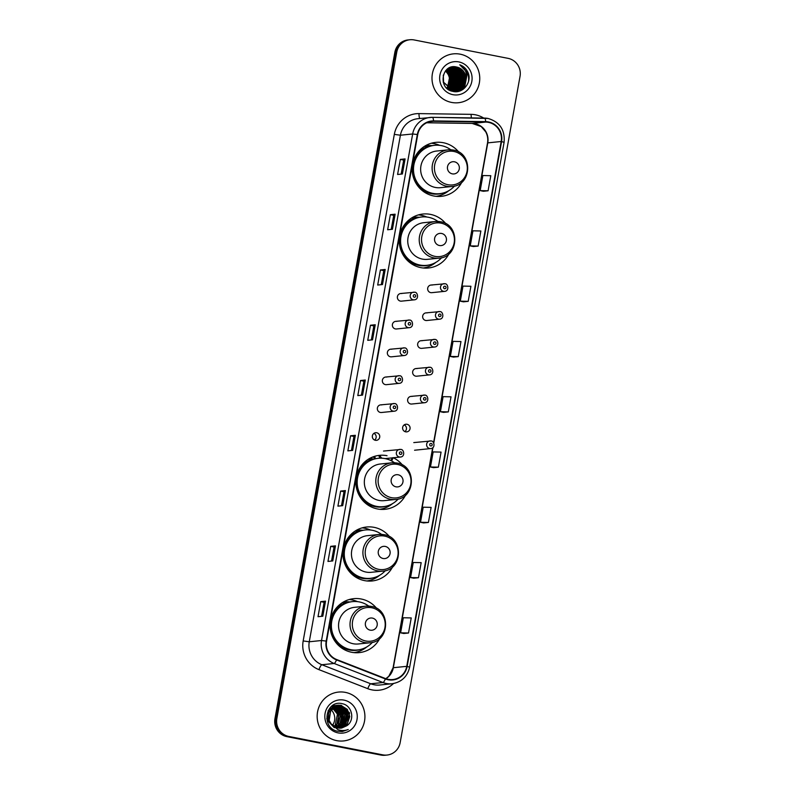 <?xml version="1.0" encoding="UTF-8"?>
<svg xmlns="http://www.w3.org/2000/svg" width="795" height="795" viewBox="0 0 795 795"><rect width="100%" height="100%" fill="white"/><g stroke="black" fill="none" stroke-linecap="round" stroke-linejoin="round"><path stroke-width="1.19" d="M376.711 608.413A27.119 26.364 84.1 0 0 361.238 599.013A27.119 26.364 84.1 0 0 353.676 598.665A27.119 26.364 84.1 0 0 330.104 624.443A27.119 26.364 84.1 0 0 351.658 652.278A27.119 26.364 84.1 0 0 359.221 652.625A27.119 26.364 84.1 0 0 379.791 638.395M357.591 601.656A27.119 26.364 84.1 0 0 352.145 599.947A27.119 26.364 84.1 0 0 349.174 599.539M389.61 536.754A27.119 26.364 84.1 0 0 374.137 527.353A27.119 26.364 84.1 0 0 366.575 527.006A27.119 26.364 84.1 0 0 342.993 552.783A27.119 26.364 84.1 0 0 364.547 580.618A27.119 26.364 84.1 0 0 372.11 580.966A27.119 26.364 84.1 0 0 392.69 566.736M370.48 529.997A27.119 26.364 84.1 0 0 365.034 528.287A27.119 26.364 84.1 0 0 362.063 527.88M387.026 455.694A27.119 26.364 84.1 0 0 379.463 455.346A27.119 26.364 84.1 0 0 355.892 481.124A27.119 26.364 84.1 0 0 377.446 508.959A27.119 26.364 84.1 0 0 385.009 509.307A27.119 26.364 84.1 0 0 405.579 495.076M445.925 223.783A27.119 26.364 84.1 0 0 430.453 214.382A27.119 26.364 84.1 0 0 422.89 214.034A27.119 26.364 84.1 0 0 399.309 239.802A27.119 26.364 84.1 0 0 420.863 267.647A27.119 26.364 84.1 0 0 428.425 267.995A27.119 26.364 84.1 0 0 448.996 253.764M426.796 217.025A27.119 26.364 84.1 0 0 421.35 215.316A27.119 26.364 84.1 0 0 418.379 214.908M458.814 152.123A27.119 26.364 84.1 0 0 443.342 142.722A27.119 26.364 84.1 0 0 435.779 142.375A27.119 26.364 84.1 0 0 412.198 168.142A27.119 26.364 84.1 0 0 433.762 195.987A27.119 26.364 84.1 0 0 441.324 196.335A27.119 26.364 84.1 0 0 461.895 182.105M439.695 145.356A27.119 26.364 84.1 0 0 434.249 143.656A27.119 26.364 84.1 0 0 431.278 143.249M401.763 293.554A3.836 3.727 84.1 0 0 397.361 297.161A3.836 3.727 84.1 0 0 401.485 301.146L414.284 299.834A3.836 3.727 -95.9 0 1 410.17 295.839A3.836 3.727 -95.9 0 1 414.573 292.242L400.7 293.514M396.755 321.399A3.836 3.727 84.1 0 0 392.352 324.996A3.836 3.727 84.1 0 0 396.466 328.981L409.276 327.669A3.836 3.727 -95.9 0 1 405.162 323.684A3.836 3.727 -95.9 0 1 409.564 320.087M391.746 349.234A3.836 3.727 84.1 0 0 387.344 352.841A3.836 3.727 84.1 0 0 391.458 356.826L404.267 355.514A3.836 3.727 -95.9 0 1 400.153 351.519A3.836 3.727 -95.9 0 1 404.556 347.922M386.738 377.078A3.836 3.727 84.1 0 0 382.335 380.676A3.836 3.727 84.1 0 0 386.45 384.661L399.259 383.349A3.836 3.727 -95.9 0 1 395.145 379.364A3.836 3.727 -95.9 0 1 399.547 375.767M381.729 404.923A3.836 3.727 84.1 0 0 377.327 408.521A3.836 3.727 84.1 0 0 381.441 412.506L394.25 411.194A3.836 3.727 -95.9 0 1 390.126 407.199A3.836 3.727 -95.9 0 1 394.539 403.602M376.721 432.758A3.836 3.727 84.1 0 0 372.318 436.356A3.836 3.727 84.1 0 0 376.433 440.341A3.836 3.727 84.1 0 0 376.721 432.758M427.054 312.922A3.836 3.727 84.1 0 0 422.642 316.519A3.836 3.727 84.1 0 0 426.766 320.514L439.575 319.192A3.836 3.727 -95.9 0 1 435.451 315.208A3.836 3.727 -95.9 0 1 439.864 311.61L425.981 312.872M422.046 340.767A3.836 3.727 84.1 0 0 417.633 344.364A3.836 3.727 84.1 0 0 421.757 348.349L434.567 347.037A3.836 3.727 -95.9 0 1 430.443 343.052A3.836 3.727 -95.9 0 1 434.855 339.445M417.037 368.602A3.836 3.727 84.1 0 0 412.625 372.199A3.836 3.727 84.1 0 0 416.749 376.194L429.558 374.872A3.836 3.727 -95.9 0 1 425.434 370.887A3.836 3.727 -95.9 0 1 429.837 367.29M412.029 396.447A3.836 3.727 84.1 0 0 407.616 400.044A3.836 3.727 84.1 0 0 411.74 404.029L424.55 402.717A3.836 3.727 -95.9 0 1 420.426 398.732A3.836 3.727 -95.9 0 1 424.828 395.125M432.063 285.087A3.836 3.727 84.1 0 0 427.65 288.684A3.836 3.727 84.1 0 0 431.774 292.669L444.584 291.358A3.836 3.727 -95.9 0 1 440.46 287.363A3.836 3.727 -95.9 0 1 444.872 283.765M407.01 424.282A3.836 3.727 84.1 0 0 402.608 427.879A3.836 3.727 84.1 0 0 406.732 431.874A3.836 3.727 84.1 0 0 407.01 424.282M425.325 145.813A24.824 24.128 -95.9 0 1 426.915 145.594A24.824 24.128 -95.9 0 1 432.202 145.654M427.511 146.051A24.824 24.128 84.1 0 0 425.156 145.922M412.436 217.472A24.824 24.128 -95.9 0 1 414.026 217.254A24.824 24.128 -95.9 0 1 419.313 217.313M414.612 217.711A24.824 24.128 84.1 0 0 412.267 217.582M369.009 458.795A24.824 24.128 -95.9 0 1 370.609 458.576M356.12 530.454A24.824 24.128 -95.9 0 1 357.71 530.235A24.824 24.128 -95.9 0 1 362.997 530.285M358.307 530.682A24.824 24.128 84.1 0 0 355.951 530.553M343.221 602.113A24.824 24.128 -95.9 0 1 344.821 601.894A24.824 24.128 -95.9 0 1 350.108 601.944M345.408 602.342A24.824 24.128 84.1 0 0 343.052 602.212M402.499 465.095A27.119 26.364 84.1 0 0 393.008 457.642M404.198 424.898A3.836 3.727 -95.9 0 1 404.884 431.576M373.908 433.374A3.836 3.727 -95.9 0 1 374.594 440.052M436.733 196.395A27.119 26.364 84.1 0 0 437.946 196.007M423.834 268.054A27.119 26.364 84.1 0 0 425.057 267.667M380.417 509.366A27.119 26.364 84.1 0 0 381.63 508.979M367.519 581.026A27.119 26.364 84.1 0 0 368.741 580.638M354.63 652.685A27.119 26.364 84.1 0 0 355.842 652.298M409.872 39.75L407.954 39.949A15.353 14.926 84.1 0 0 394.847 52.341L274.951 718.69A15.353 14.926 84.1 0 0 286.916 736.647L380.855 755.051A15.353 14.926 84.1 0 0 385.128 755.25L386.092 755.151A15.353 14.926 84.1 0 1 381.809 754.952A15.353 14.926 84.1 0 0 386.092 755.151L387.046 755.051A15.353 14.926 84.1 0 0 400.153 742.659L520.049 76.31A15.353 14.926 84.1 0 0 508.084 58.353L414.145 39.949A15.353 14.926 84.1 0 0 396.755 52.142L276.859 718.501A15.353 14.926 84.1 0 0 288.833 736.448L382.763 754.853A15.353 14.926 84.1 0 0 387.046 755.051M408.908 39.849A15.353 14.926 84.1 0 0 395.801 52.241L275.905 718.591A15.353 14.926 84.1 0 0 287.87 736.548L381.809 754.952L287.87 736.548A15.353 14.926 84.1 0 1 275.905 718.591L395.801 52.241A15.353 14.926 84.1 0 1 408.908 39.849M460.216 54.179A24.566 23.87 84.1 0 0 453.369 53.861A24.566 23.87 84.1 0 0 432.013 77.204A24.566 23.87 84.1 0 0 451.53 102.416A24.566 23.87 84.1 0 0 458.387 102.734A24.566 23.87 84.1 0 0 479.733 79.391A24.566 23.87 84.1 0 0 460.216 54.179A24.566 23.87 84.1 0 0 453.369 53.861A24.566 23.87 84.1 0 0 432.013 77.204A24.566 23.87 84.1 0 0 451.53 102.416A24.566 23.87 84.1 0 0 458.387 102.734A24.566 23.87 84.1 0 0 479.733 79.391A24.566 23.87 84.1 0 0 460.216 54.179M345.378 692.385A24.566 23.87 84.1 0 0 338.531 692.067A24.566 23.87 84.1 0 0 317.175 715.411A24.566 23.87 84.1 0 0 336.702 740.632A24.566 23.87 84.1 0 0 343.549 740.94A24.566 23.87 84.1 0 0 364.905 717.597A24.566 23.87 84.1 0 0 345.378 692.385A24.566 23.87 84.1 0 0 338.531 692.067A24.566 23.87 84.1 0 0 317.175 715.411A24.566 23.87 84.1 0 0 336.702 740.632A24.566 23.87 84.1 0 0 343.549 740.94A24.566 23.87 84.1 0 0 364.905 717.597A24.566 23.87 84.1 0 0 345.378 692.385M488.418 122.351A16.377 15.92 -95.9 0 1 501.178 141.5L406.742 666.339A16.377 15.92 -95.9 0 1 385.525 678.572L336.673 659.532A16.377 15.92 -95.9 0 1 326.586 641.158L417.733 134.613A16.377 15.92 -95.9 0 1 433.514 121.307L485.656 122.062A16.377 15.92 -95.9 0 1 488.418 122.351M488.488 121.943A16.784 16.317 84.1 0 0 485.656 121.655L433.523 120.9A16.784 16.317 84.1 0 0 417.335 134.534L326.198 641.088A16.784 16.317 84.1 0 0 336.533 659.92L385.386 678.96A16.784 16.317 84.1 0 0 407.139 666.419L501.575 141.58A16.784 16.317 84.1 0 0 488.488 121.943M403.741 633.496L408.521 633.009L411.234 617.934L403.323 617.755L400.61 632.83L403.741 633.486M413.688 578.204L418.468 577.726L421.181 562.651L413.271 562.482L410.558 577.558L413.728 578.213M423.636 522.931L428.416 522.454L431.128 507.379L423.218 507.2L420.505 522.275L423.675 522.941M433.573 467.649L438.363 467.172L441.076 452.097L433.166 451.918L430.453 466.993L433.623 467.659M483.31 191.267L488.09 190.78L490.803 175.705L482.893 175.536L480.18 190.611L483.35 191.267M473.363 246.539L478.143 246.062L480.856 230.987L472.946 230.808L470.233 245.884L473.403 246.549M463.415 301.822L468.205 301.345L470.918 286.27L463.008 286.091L460.295 301.166L463.465 301.832M453.468 357.094L458.258 356.617L460.971 341.542L453.061 341.363L450.348 356.438L453.518 357.104M443.521 412.376L448.31 411.899L451.023 396.824L443.113 396.645L440.4 411.721L443.57 412.386M342.695 505.66L337.915 506.147L340.628 491.072L345.408 490.575L342.695 505.66M332.757 560.932L327.967 561.429L330.68 546.344L335.47 545.857L332.757 560.932M322.81 616.214L318.02 616.701L320.733 601.626L325.523 601.139L322.81 616.214M372.537 339.823L367.747 340.31L370.46 325.234L375.25 324.748L372.537 339.823M382.484 284.54L377.695 285.037L380.408 269.962L385.197 269.465L382.484 284.54M392.432 229.268L387.642 229.755L390.355 214.68L395.145 214.193L392.432 229.268M402.379 173.986L397.589 174.483L400.302 159.407L405.092 158.911L402.379 173.986M352.642 450.377L347.862 450.864L350.565 435.789L355.355 435.302L352.642 450.377M362.59 395.095L357.8 395.592L360.513 380.517L365.303 380.02L362.59 395.095M360.513 380.517L363.911 381.183M361.387 395.224L363.911 381.173L365.303 380.02M350.565 435.789L353.964 436.455L355.355 435.302M400.302 159.407L403.701 160.073M401.167 174.115L403.701 160.063L405.092 158.911M390.355 214.68L393.754 215.346L395.145 214.193M380.408 269.962L383.806 270.628M381.282 284.67L383.806 270.618L385.197 269.465M370.46 325.234L373.859 325.9L375.25 324.748M320.733 601.626L324.131 602.292M321.597 616.334L324.131 602.282L325.523 601.139M330.68 546.344L334.069 547.01M331.545 561.061L334.079 547.01L335.47 545.857M340.628 491.072L344.016 491.737M341.492 505.779L344.016 491.727L345.408 490.575M448.31 411.899L440.4 411.721M458.258 356.617L450.348 356.438M468.205 301.345L460.295 301.166M478.143 246.062L470.233 245.884M488.09 190.78L480.18 190.611M438.363 467.172L430.453 466.993M428.416 522.454L420.505 522.275M418.468 577.726L410.558 577.558M408.521 633.009L400.61 632.83M371.335 339.942L373.859 325.9M391.22 229.387L393.754 215.336M351.44 450.497L353.964 436.455M449.712 67.734L458.198 75.346L455.952 86.725L451.967 89.736M450.288 67.525L459.391 75.217L457.145 86.605L452.584 89.855M450.139 67.575L459.093 75.257L456.847 86.635L452.425 89.825M450.874 67.337L452.236 67.525L460.593 75.098L458.347 86.476L453.19 89.944M450.725 67.376L451.928 67.555L460.285 75.127L458.049 86.506L453.041 89.924M454.114 90.044L449.066 89.855M451.461 67.187L453.428 67.396L461.786 74.978L459.54 86.357L453.806 89.994M453.518 90.153L449.374 90.034M451.312 67.227L453.13 67.426L461.488 75.008L459.242 86.387L453.647 89.984M454.859 90.024L451.133 89.934L446.79 88.116M452.057 67.078L454.631 67.277L462.978 74.849L460.742 86.238L454.412 90.014M454.71 90.034L450.835 89.964L447.565 88.802M451.908 67.098L454.323 67.307L462.68 74.879L460.444 86.267L453.816 90.123M465.741 80.583A11.567 11.239 84.1 0 0 456.718 67.058C441.593 62.954 437.409 88.901 452.723 91.336C463.237 94.277 472.727 81.497 467.708 71.838C465.94 68.43 463.286 66.084 459.768 64.793C465.641 68.42 467.629 73.687 465.741 80.583L463.137 85.989L455.615 89.954L452.335 89.815L443.58 82.273L443.282 75.118M447.595 68.907L452.653 66.999L455.823 67.148L464.181 74.73L461.935 86.108L455.008 89.994M456.718 67.058L465.075 74.641L462.829 86.019L455.316 89.984L452.037 89.845L443.203 82.084M450.149 67.496L452.355 67.028M452.504 67.019L455.525 67.187L463.883 74.76L461.637 86.138L454.859 90.004M445.786 70.566L449.811 76.201L447.515 87.649M447.148 87.351A11.567 11.239 84.1 0 0 445.349 71.093M446.333 69.99L451.013 76.082L448.171 88.116M446.194 70.129L450.715 76.111L448.002 88.007M446.879 69.483L452.206 75.962L449.97 87.341L448.817 88.513M446.74 69.602L451.908 75.992L449.662 87.371L448.648 88.414M447.426 69.036L453.408 75.833L451.163 87.212L449.453 88.851M447.287 69.135L453.11 75.863L450.864 87.251L449.294 88.772M447.983 68.638L454.601 75.714L452.365 87.092L450.089 89.139M447.843 68.728L454.303 75.744L452.057 87.122L449.93 89.07M448.549 68.3L455.803 75.595L453.557 86.973L450.715 89.378M448.41 68.38L455.505 75.624L453.259 87.003L450.556 89.318M449.125 68.002L456.996 75.465L454.75 86.844L451.341 89.577M448.986 68.072L456.698 75.495L454.452 86.874L451.182 89.527M449.563 67.804L457.9 75.376L455.654 86.754L451.808 89.696M450.666 90.411L451.719 90.292M451.123 90.401L450.288 90.501M452.464 90.262L449.97 90.342M452.315 90.272L450.079 90.401M468.543 81.348A21.753 21.137 84.1 0 0 466.655 70.069M458.824 61.911A16.685 16.218 84.1 0 0 439.923 75.167A16.685 16.218 84.1 0 0 452.921 94.684A16.685 16.218 84.1 0 0 471.823 81.428A16.685 16.218 84.1 0 0 458.824 61.911M459.768 64.793L468.285 73.657L468.961 76.847M464.24 68.787L467.092 73.776L464.359 87.877L462.471 89.726M466.566 77.055L463.157 88.007L459.49 91.087M463.942 72.166L464.697 74.024L464.966 82.322M464.24 84.459L461.965 88.126L457.791 91.485M459.599 68.082L461.637 70.407M462.74 72.295L463.505 74.154L463.773 82.451M463.038 84.578L461.438 87.4M461.07 87.887L456.549 91.634M461.547 72.415L462.302 74.273L462.571 82.571M461.845 84.707L460.235 87.529M459.868 88.007L459.093 88.911M458.914 89.1L455.525 91.663M460.345 72.534L461.11 74.392L461.378 82.69M460.643 84.826L459.043 87.649M458.675 88.136L457.89 89.04M457.274 89.656L454.621 91.624M454.69 67.386L455.575 68.072M456.002 68.45L458.039 70.775M459.152 72.663L459.908 74.521L460.176 82.819M459.45 84.946L457.841 87.768M457.473 88.255L456.698 89.159M455.923 89.915L453.786 91.534M453.498 67.505L454.372 68.191M454.81 68.569L456.847 70.904M457.95 72.782L458.715 74.641L458.983 82.938M458.248 85.075L456.648 87.897M456.28 88.374L455.495 89.279M454.73 90.044L452.991 91.395M452.305 67.635L453.18 68.31M453.607 68.698L455.644 71.023M456.757 72.911L457.513 74.76L457.781 83.058M457.055 85.194L455.446 88.016M455.078 88.503L454.303 89.408M453.528 90.163L452.236 91.206M451.103 67.754L451.987 68.44M452.415 68.817L454.452 71.143M455.555 73.031L456.32 74.889L456.588 83.187M455.863 85.313L454.253 88.136M453.885 88.623L453.1 89.527M452.335 90.282L451.51 90.988M449.91 67.873L450.785 68.559M451.212 68.936L453.249 71.272M454.362 73.15L455.118 75.008L455.386 83.306M454.661 85.443L453.051 88.265M452.683 88.752L451.908 89.646M463.624 67.963L467.241 73.766L464.509 87.867L463.058 89.348M466.595 76.141L463.316 87.987L459.758 90.998M464.817 73.935L465.482 80.394M464.747 83.535L462.114 88.116L457.97 91.455M459.997 68.3L462.293 71.182M463.624 74.054L464.28 80.514M463.545 83.654L461.796 87.092M461.388 87.649L456.698 91.624M462.422 74.174L463.088 80.643M462.352 83.783L460.593 87.212M460.196 87.768L459.341 88.792M459.142 89L455.644 91.663M461.229 74.303L461.885 80.762M461.15 83.902L459.401 87.331M458.993 87.887L458.139 88.911M457.453 89.606L454.73 91.634M454.959 67.456L455.933 68.231M456.409 68.668L458.705 71.55M460.037 74.422L460.693 80.891M459.957 84.022L458.208 87.46M457.801 88.016L456.946 89.03M456.26 89.726L453.885 91.544M453.756 67.575L454.73 68.35M455.207 68.797L457.503 71.679M458.834 74.541L459.49 81.01M458.755 84.151L457.006 87.579M456.608 88.136L455.754 89.159M454.879 90.024L453.09 91.415M457.642 74.67L458.298 81.13M456.439 74.79L457.095 81.259M455.247 74.909L455.903 81.378M454.044 75.038L454.71 81.497M452.852 75.157L453.508 81.627M452.305 173.857A6.141 5.972 84.1 0 0 459.262 168.977A6.141 5.972 84.1 0 0 454.482 161.802A6.141 5.972 84.1 0 0 447.525 166.682A6.141 5.972 84.1 0 0 452.305 173.857M453.279 150.086A18.424 17.907 84.1 0 0 448.142 149.848L436.674 151.03A18.424 17.907 84.1 0 0 420.654 168.53A18.424 17.907 84.1 0 0 435.292 187.441A18.424 17.907 84.1 0 0 440.43 187.68L451.908 186.497C472.021 185.593 473.323 152.819 453.359 150.086L448.142 149.848A18.424 17.907 84.1 0 0 432.122 167.357A18.424 17.907 84.1 0 0 446.77 186.268A18.424 17.907 84.1 0 0 451.908 186.497M450.805 149.778A24.307 23.621 84.1 0 0 441.404 145.634A24.307 23.621 84.1 0 0 434.627 145.316A24.307 23.621 84.1 0 0 413.499 168.421A24.307 23.621 84.1 0 0 432.818 193.374A24.307 23.621 84.1 0 0 439.595 193.682A24.307 23.621 84.1 0 0 454.531 186.03M434.627 145.316L434.149 145.366A24.307 23.621 84.1 0 0 413.022 168.47A24.307 23.621 84.1 0 0 432.341 193.423A24.307 23.621 84.1 0 0 439.118 193.732L439.595 193.682M431.059 145.902A24.307 23.621 84.1 0 0 427.929 146.012A24.307 23.621 84.1 0 0 425.216 146.449M413.489 160.769A24.536 23.85 84.1 0 1 426.15 147.135L424.788 146.141M448.797 190.691A26.613 25.867 -95.9 0 1 436.107 196.335M439.416 245.516A6.141 5.972 84.1 0 0 446.373 240.637A6.141 5.972 84.1 0 0 441.583 233.462A6.141 5.972 84.1 0 0 434.627 238.341A6.141 5.972 84.1 0 0 439.416 245.516M440.39 221.745A18.424 17.907 84.1 0 0 435.253 221.507L423.775 222.689A18.424 17.907 84.1 0 0 407.755 240.189A18.424 17.907 84.1 0 0 422.403 259.1A18.424 17.907 84.1 0 0 427.541 259.339L439.009 258.166C459.122 257.252 460.424 224.488 440.47 221.745L435.253 221.507A18.424 17.907 84.1 0 0 419.233 239.017A18.424 17.907 84.1 0 0 433.871 257.928A18.424 17.907 84.1 0 0 439.009 258.166M437.916 221.437A24.307 23.621 84.1 0 0 428.515 217.293A24.307 23.621 84.1 0 0 421.738 216.975A24.307 23.621 84.1 0 0 400.601 240.08A24.307 23.621 84.1 0 0 419.929 265.033A24.307 23.621 84.1 0 0 426.706 265.341A24.307 23.621 84.1 0 0 441.632 257.689M421.738 216.975L421.261 217.025A24.307 23.621 84.1 0 0 400.123 240.13A24.307 23.621 84.1 0 0 419.442 265.083A24.307 23.621 84.1 0 0 426.219 265.391L426.706 265.341M418.17 217.562A24.307 23.621 84.1 0 0 415.03 217.671A24.307 23.621 84.1 0 0 412.317 218.108M400.591 232.438A24.536 23.85 84.1 0 1 413.261 218.794L411.89 217.8M435.899 262.35A26.613 25.867 -95.9 0 1 423.218 267.995M395.999 486.828A6.141 5.972 84.1 0 0 402.956 481.949A6.141 5.972 84.1 0 0 398.166 474.774A6.141 5.972 84.1 0 0 391.21 479.653A6.141 5.972 84.1 0 0 395.999 486.828M396.963 463.058A18.424 17.907 84.1 0 0 391.826 462.819L380.358 464.002A18.424 17.907 84.1 0 0 364.339 481.502A18.424 17.907 84.1 0 0 378.986 500.413A18.424 17.907 84.1 0 0 384.114 500.651L395.592 499.479C415.706 498.564 417.007 465.8 397.043 463.058L391.826 462.819A18.424 17.907 84.1 0 0 375.816 480.329A18.424 17.907 84.1 0 0 390.454 499.24A18.424 17.907 84.1 0 0 395.592 499.479M394.499 462.75A24.307 23.621 84.1 0 0 385.098 458.606A24.307 23.621 84.1 0 0 378.321 458.298A24.307 23.621 84.1 0 0 357.184 481.392A24.307 23.621 84.1 0 0 376.502 506.345A24.307 23.621 84.1 0 0 383.279 506.654A24.307 23.621 84.1 0 0 398.216 499.002M378.321 458.298L377.844 458.347A24.307 23.621 84.1 0 0 356.707 481.442A24.307 23.621 84.1 0 0 376.025 506.395A24.307 23.621 84.1 0 0 382.802 506.703L383.279 506.654M368.701 459.281L371.613 458.983A24.307 23.621 84.1 0 0 368.9 459.43M357.174 473.75A24.536 23.85 84.1 0 1 369.844 460.106L368.473 459.122M392.482 503.672A26.613 25.867 -95.9 0 1 379.791 509.307M383.101 558.497A6.141 5.972 84.1 0 0 390.057 553.618A6.141 5.972 84.1 0 0 385.267 546.433A6.141 5.972 84.1 0 0 378.311 551.313A6.141 5.972 84.1 0 0 383.101 558.497M384.074 534.717A18.424 17.907 84.1 0 0 378.937 534.479L367.459 535.661A18.424 17.907 84.1 0 0 351.45 553.171A18.424 17.907 84.1 0 0 366.088 572.082A18.424 17.907 84.1 0 0 371.225 572.311L382.703 571.138C402.817 570.224 404.108 537.46 384.154 534.717L378.937 534.479A18.424 17.907 84.1 0 0 362.918 551.988A18.424 17.907 84.1 0 0 377.565 570.899A18.424 17.907 84.1 0 0 382.703 571.138M381.6 534.409A24.307 23.621 84.1 0 0 372.199 530.265A24.307 23.621 84.1 0 0 365.422 529.957A24.307 23.621 84.1 0 0 344.295 553.052A24.307 23.621 84.1 0 0 363.613 578.005A24.307 23.621 84.1 0 0 370.391 578.313A24.307 23.621 84.1 0 0 385.327 570.661M365.422 529.957L364.945 530.007A24.307 23.621 84.1 0 0 343.818 553.101A24.307 23.621 84.1 0 0 363.136 578.054A24.307 23.621 84.1 0 0 369.913 578.363L370.391 578.313M361.854 530.533A24.307 23.621 84.1 0 0 358.724 530.643A24.307 23.621 84.1 0 0 356.011 531.09M344.285 545.41A24.536 23.85 84.1 0 1 356.945 531.775L355.574 530.782M379.593 575.332A26.613 25.867 -95.9 0 1 366.902 580.966M370.212 630.157A6.141 5.972 84.1 0 0 377.168 625.277A6.141 5.972 84.1 0 0 372.378 618.093A6.141 5.972 84.1 0 0 365.422 622.972A6.141 5.972 84.1 0 0 370.212 630.157M371.176 606.376A18.424 17.907 84.1 0 0 366.038 606.148L354.57 607.32A18.424 17.907 84.1 0 0 338.551 624.83A18.424 17.907 84.1 0 0 353.199 643.741A18.424 17.907 84.1 0 0 358.326 643.97L369.804 642.797C389.918 641.883 391.22 609.119 371.255 606.386L366.038 606.148A18.424 17.907 84.1 0 0 350.029 623.648A18.424 17.907 84.1 0 0 364.666 642.559A18.424 17.907 84.1 0 0 369.804 642.797M368.711 606.068A24.307 23.621 84.1 0 0 359.31 601.924A24.307 23.621 84.1 0 0 352.533 601.616A24.307 23.621 84.1 0 0 331.396 624.711A24.307 23.621 84.1 0 0 350.714 649.664A24.307 23.621 84.1 0 0 357.492 649.972A24.307 23.621 84.1 0 0 372.428 642.32M352.533 601.616L352.056 601.666A24.307 23.621 84.1 0 0 330.919 624.761A24.307 23.621 84.1 0 0 350.237 649.714A24.307 23.621 84.1 0 0 357.015 650.022L357.492 649.972M348.965 602.193A24.307 23.621 84.1 0 0 345.825 602.302A24.307 23.621 84.1 0 0 343.112 602.749M331.386 617.069A24.536 23.85 84.1 0 1 344.056 603.435L342.685 602.441M366.694 646.991A26.613 25.867 -95.9 0 1 354.004 652.625M332.111 706.248L332.698 706.387M333.632 706.099L334.228 706.228M335.152 705.94L343.519 713.532L341.224 724.921L337.319 727.882M335.887 705.662L345.04 713.383L342.744 724.772L338.094 728.041M330.929 706.834L335.679 705.443M335.868 705.433L336.444 705.433M336.633 705.443L338.263 705.642L346.56 713.224L344.265 724.613L338.869 728.141M331.346 706.457L334.715 705.523M333.97 727.355L327.639 720.598L329.428 709.259L337.199 705.284M337.388 705.284L339.783 705.483L348.081 713.065L345.785 724.454L339.634 728.19M334.417 727.723L326.745 718.76M328.097 710.68L336.245 705.374M336.414 705.354L339.395 705.523L345.03 708.633L348.27 716.762L344.99 724.941L339.445 728.18M332.022 725.249L328.504 719.604L328.782 712.29L338.143 705.175L330.949 709.11L329.16 720.439L331.257 724.036L337.805 727.991L341.025 728.141L346.859 725.706L341.671 728.041M338.143 705.175L341.303 705.334L349.601 712.916L347.306 724.295L340.399 728.18M337.945 705.195L340.916 705.364L347.335 709.379L349.78 716.573L347.316 723.857L340.926 728.031M332.976 707.172L338.958 714.009L336.663 725.388L334.953 727.018M331.992 706.964L338.243 713.115L338.372 721.91L334.755 726.908M332.896 706.437L333.493 706.626M333.691 706.695L340.479 713.85L338.183 725.239L335.748 727.375M332.717 706.536L340.558 715.927L335.56 727.296M334.417 706.278L341.999 713.691L339.703 725.08L336.543 727.663M333.443 706.179L341.959 715.033L341.363 721.711L336.345 727.594M334.963 706.02L343.351 714.308L342.307 722.814L337.12 727.832M336.365 705.841L344.941 714.427L343.51 723.212L337.905 728.011M337.875 705.682L346.58 714.854L344.752 723.51L338.67 728.121M346.859 725.706C355.355 720.101 352.016 705.533 342.506 703.764C325.831 699.123 320.425 727.455 337.179 731.171L342.208 731.549L348.23 729.512C344.791 730.804 341.353 730.844 337.895 729.641L331.257 724.036M343.987 700.117A16.685 16.218 84.1 0 0 325.085 713.383A16.685 16.218 84.1 0 0 338.094 732.891A16.685 16.218 84.1 0 0 356.995 719.634A16.685 16.218 84.1 0 0 343.987 700.117M332.26 707.749L337.438 714.158L335.142 725.547L334.148 726.57M332.489 725.328A11.567 11.239 84.1 0 0 330.69 709.438M348.23 729.512L342.208 731.549M345.845 712.35L346.55 719.058M342.814 712.678L343.51 719.366M341.293 712.837L341.989 719.525M394.847 52.341L396.755 52.142M380.855 755.051L382.763 754.853M286.916 736.647L288.833 736.448M274.951 718.69L276.859 718.501M501.178 141.5L487.772 142.871A16.377 15.92 84.1 0 0 472.25 123.434L426.706 122.778L472.19 123.444A9.212 2.156 -89.2 0 0 472.25 123.434L485.656 122.062M393.485 683.541A25.589 24.874 -95.9 0 1 371.971 689.891A25.589 24.874 -95.9 0 1 367.787 688.679L318.944 669.638A25.589 24.874 -95.9 0 1 303.173 640.939L394.32 134.385A25.589 24.874 -95.9 0 1 418.985 113.605L471.127 114.351A25.589 24.874 -95.9 0 1 483.718 118.077M385.386 678.96A5.118 1.073 111.3 0 1 382.981 682.517L370.728 683.78A20.471 19.895 84.1 0 0 374.067 684.743A20.471 19.895 84.1 0 0 379.772 685.012L392.034 683.75A20.471 19.895 -95.9 0 1 382.981 682.517L334.139 663.477A20.471 19.895 -95.9 0 1 321.528 640.512L412.665 133.967L417.335 134.534M484.602 118.087A20.471 19.895 -95.9 0 1 487.991 118.445M432.47 117.342L484.543 118.087A5.118 1.192 90.8 0 1 484.572 118.087A5.118 1.192 90.8 0 1 485.656 121.655M326.198 641.088L321.528 640.512L309.265 641.774A20.471 19.895 84.1 0 0 321.876 664.739L370.728 683.78A5.118 1.073 -68.7 0 0 367.787 688.679M336.533 659.92A5.118 1.073 111.3 0 1 334.139 663.477L321.876 664.739A5.118 1.073 -68.7 0 0 318.944 669.638M407.139 666.419L409.654 667.174L504.09 142.335C505.123 129.933 499.787 121.973 488.07 118.455L432.43 117.332L417.892 118.694A20.471 19.895 84.1 0 0 400.412 135.22L412.665 133.967A20.471 19.895 -95.9 0 1 430.145 117.431A20.471 19.895 -95.9 0 1 432.401 117.332A5.118 1.192 90.8 0 1 432.43 117.332A5.118 1.192 90.8 0 1 433.523 120.9M504.09 142.335L501.575 141.58M394.32 134.385L400.412 135.22L309.265 641.774L303.173 640.939M418.985 113.605A5.118 1.192 -89.2 0 0 419.879 118.495M471.127 114.351A5.118 1.192 -89.2 0 0 471.435 117.898M385.903 678.711A16.377 15.92 84.1 0 0 393.336 667.711L432.957 447.535M406.742 666.339L393.336 667.711A9.212 0.616 10.2 0 0 393.078 667.81L432.669 447.784M433.762 443.073L487.772 142.871A9.212 0.616 10.2 0 0 487.514 142.971C488.17 139.065 487.583 135.379 485.755 131.891L481.194 126.554L472.19 123.444A9.212 2.156 -89.2 0 1 472.131 123.434M433.514 121.307L429.936 121.675M362.49 395.105L365.193 380.05M372.438 339.833L375.141 324.777M382.385 284.55L385.088 269.495M392.323 229.278L395.036 214.223M402.27 173.996L404.983 158.94M352.543 450.387L355.256 435.332M342.595 505.67L345.308 490.604M332.648 560.942L335.361 545.887M322.7 616.224L325.413 601.159M447.883 184.708A16.924 16.447 84.1 0 0 467.053 171.263A16.924 16.447 84.1 0 0 453.866 151.467A16.924 16.447 84.1 0 0 434.686 164.913A16.924 16.447 84.1 0 0 447.883 184.708M415.755 182.85A24.536 23.85 84.1 0 0 431.387 193.722A24.536 23.85 84.1 0 0 442.825 193.115M434.984 256.368A16.924 16.447 84.1 0 0 454.154 242.922A16.924 16.447 84.1 0 0 440.967 223.127A16.924 16.447 84.1 0 0 421.797 236.582A16.924 16.447 84.1 0 0 434.984 256.368M402.856 254.509A24.536 23.85 84.1 0 0 418.498 265.381A24.536 23.85 84.1 0 0 429.926 264.775M391.567 497.68A16.924 16.447 84.1 0 0 410.737 484.234A16.924 16.447 84.1 0 0 397.55 464.439A16.924 16.447 84.1 0 0 378.38 477.894A16.924 16.447 84.1 0 0 391.567 497.68M359.439 495.822A24.536 23.85 84.1 0 0 375.081 506.693A24.536 23.85 84.1 0 0 386.509 506.087M378.678 569.339A16.924 16.447 84.1 0 0 397.848 555.894A16.924 16.447 84.1 0 0 384.651 536.098A16.924 16.447 84.1 0 0 365.481 549.554A16.924 16.447 84.1 0 0 378.678 569.339M346.55 567.481A24.536 23.85 84.1 0 0 362.182 578.353A24.536 23.85 84.1 0 0 373.62 577.746M365.779 640.999A16.924 16.447 84.1 0 0 384.949 627.553A16.924 16.447 84.1 0 0 371.762 607.768A16.924 16.447 84.1 0 0 352.592 621.213A16.924 16.447 84.1 0 0 365.779 640.999M333.652 639.14A24.536 23.85 84.1 0 0 349.293 650.012A24.536 23.85 84.1 0 0 360.721 649.406M445.011 286.22A1.282 1.242 84.1 0 0 443.57 287.234A1.282 1.242 84.1 0 0 444.564 288.734A1.282 1.242 84.1 0 0 446.015 287.72A1.282 1.242 84.1 0 0 445.011 286.22M440.003 314.065A1.282 1.242 84.1 0 0 438.562 315.078A1.282 1.242 84.1 0 0 439.555 316.569A1.282 1.242 84.1 0 0 441.006 315.555A1.282 1.242 84.1 0 0 440.003 314.065M434.994 341.9A1.282 1.242 84.1 0 0 433.543 342.913A1.282 1.242 84.1 0 0 434.547 344.414A1.282 1.242 84.1 0 0 435.998 343.4A1.282 1.242 84.1 0 0 434.994 341.9M429.986 369.745A1.282 1.242 84.1 0 0 428.535 370.758A1.282 1.242 84.1 0 0 429.538 372.249A1.282 1.242 84.1 0 0 430.989 371.235A1.282 1.242 84.1 0 0 429.986 369.745M424.977 397.579A1.282 1.242 84.1 0 0 423.526 398.593A1.282 1.242 84.1 0 0 424.53 400.094A1.282 1.242 84.1 0 0 425.971 399.08A1.282 1.242 84.1 0 0 424.977 397.579M414.573 450.228L430.731 448.569A3.836 3.727 -95.9 0 1 426.607 444.574A3.836 3.727 -95.9 0 1 431.019 440.977L413.788 442.586M431.168 443.431A1.282 1.242 84.1 0 0 429.717 444.445A1.282 1.242 84.1 0 0 430.711 445.945A1.282 1.242 84.1 0 0 432.162 444.922A1.282 1.242 84.1 0 0 431.168 443.431M414.265 297.211A1.282 1.242 84.1 0 0 415.715 296.187A1.282 1.242 84.1 0 0 414.722 294.697A1.282 1.242 84.1 0 0 413.271 295.71A1.282 1.242 84.1 0 0 414.265 297.211M409.256 325.046A1.282 1.242 84.1 0 0 410.707 324.032A1.282 1.242 84.1 0 0 409.713 322.531A1.282 1.242 84.1 0 0 408.262 323.555A1.282 1.242 84.1 0 0 409.256 325.046M404.248 352.891A1.282 1.242 84.1 0 0 405.698 351.867A1.282 1.242 84.1 0 0 404.705 350.376A1.282 1.242 84.1 0 0 403.254 351.39A1.282 1.242 84.1 0 0 404.248 352.891M399.239 380.726A1.282 1.242 84.1 0 0 400.69 379.712A1.282 1.242 84.1 0 0 399.696 378.211A1.282 1.242 84.1 0 0 398.245 379.235A1.282 1.242 84.1 0 0 399.239 380.726M394.231 408.57A1.282 1.242 84.1 0 0 395.681 407.547A1.282 1.242 84.1 0 0 394.688 406.056A1.282 1.242 84.1 0 0 393.237 407.07A1.282 1.242 84.1 0 0 394.231 408.57M380.179 455.287A3.836 3.727 84.1 0 0 382.057 458.218M380.169 458.178A4.859 4.72 -95.9 0 1 378.947 455.406M390.782 460.504A9.212 8.954 84.1 0 0 392.134 457.89M392.969 457.811A10.236 9.947 -95.9 0 1 391.528 460.891L392.998 457.801M385.128 458.616L400.441 457.036A3.836 3.727 -95.9 0 1 396.317 453.051A3.836 3.727 -95.9 0 1 400.72 449.453M400.422 454.412A1.282 1.242 84.1 0 0 401.863 453.398A1.282 1.242 84.1 0 0 400.869 451.908A1.282 1.242 84.1 0 0 399.418 452.921A1.282 1.242 84.1 0 0 400.422 454.412M371.792 457.364A10.236 9.947 84.1 0 0 372.537 459.53M374.296 458.993A10.236 9.947 -95.9 0 1 373.61 456.658M374.793 456.27A9.212 8.954 84.1 0 0 375.508 458.705M386.927 458.427A4.859 4.72 -95.9 0 1 386.37 458.894M392.034 683.75C401.515 682.209 407.388 676.674 409.654 667.174M433.573 442.736L487.514 142.971M385.843 678.692L388.815 676.267L393.078 667.81M425.007 146.31L427.929 146.012M412.118 217.969L415.03 217.671M355.802 530.941L358.724 530.643M342.913 602.6L345.825 602.302M430.989 285.037L444.912 283.775C447.992 283.328 449.662 291.02 444.584 291.358M439.575 319.192C444.653 318.865 442.984 311.163 439.903 311.61M420.972 340.717L434.895 339.455C437.975 339.008 439.645 346.7 434.567 347.037M415.964 368.552L429.886 367.29C432.967 366.843 434.636 374.544 429.558 374.872M410.955 396.397L424.868 395.135C427.958 394.688 429.628 402.379 424.55 402.717M430.731 448.569C435.819 448.231 434.14 440.529 431.059 440.977M414.284 299.834C419.372 299.496 417.703 291.795 414.612 292.242M409.276 327.669C414.364 327.331 412.694 319.64 409.604 320.087L395.691 321.349M404.267 355.514C409.355 355.176 407.676 347.475 404.595 347.922L390.683 349.194M399.259 383.349C404.347 383.011 402.668 375.32 399.587 375.767L385.664 377.029M394.25 411.194C399.338 410.856 397.659 403.154 394.578 403.602L380.656 404.874M400.441 457.036C405.52 456.708 403.85 449.006 400.76 449.453L383.498 451.063M372.507 459.54L371.772 457.383"/></g></svg>
